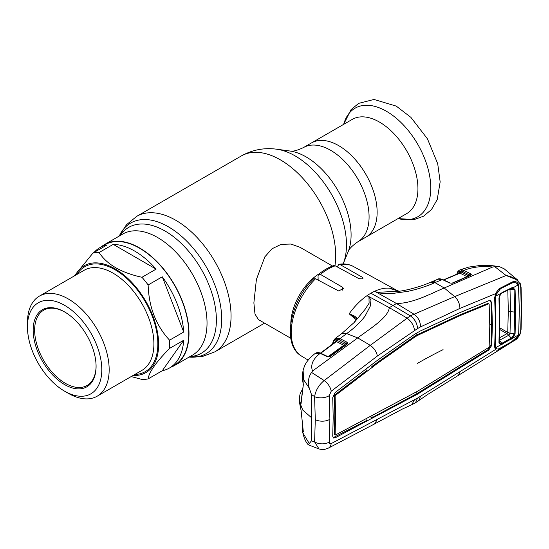 <?xml version="1.0" encoding="UTF-8"?>
<svg xmlns="http://www.w3.org/2000/svg" width="549" height="549" viewBox="0 0 549 549"><rect width="100%" height="100%" fill="white"/><g stroke="black" fill="none" stroke-linecap="round" stroke-linejoin="round"><path stroke-width="0.82" d="M338.671 145.636A54.399 31.41 60 0 1 374.212 193.571A54.399 31.41 60 0 1 365.874 237.161A54.399 31.41 -120 0 0 374.212 193.571A54.399 31.41 -120 0 0 338.671 145.636A54.399 31.41 -120 0 0 311.475 142.946A54.399 31.41 60 0 1 338.671 145.636M170.869 367.206A69.867 40.338 -120 0 0 174.52 365.497A69.867 40.338 -120 0 0 185.233 309.512A69.867 40.338 -120 0 0 139.59 247.949A69.867 40.338 -120 0 0 104.653 244.49A69.867 40.338 -120 0 0 101.345 246.796M332.495 266.039L300.145 247.359L290.936 244.044L281.102 244.36L272.036 248.752L264.824 256.87L256.397 279.482L253.878 302.863L254.983 314.035L258.435 319.6L290.785 338.28M290.798 323.526A41.71 24.081 -60 0 1 319.724 273.423M74.28 275.975L92.939 253.089A69.517 40.139 60 0 1 95.958 252.643A69.517 40.139 60 0 1 99.115 252.533C106.904 264.481 121.192 272.723 141.965 277.279A69.517 40.139 60 0 1 148.141 284.958C148.841 307.09 155.978 325.502 169.566 340.181A69.517 40.139 60 0 1 169.566 348.409C155.998 362.265 148.854 372.428 148.141 378.899A69.517 40.139 60 0 1 145.114 379.338A69.517 40.139 60 0 1 141.965 379.448L131.197 376.566M92.939 253.089L107.069 244.929A69.517 40.139 -120 0 0 99.911 247.626L104.832 244.792A69.517 40.139 60 0 1 115.009 241.649A69.517 40.139 60 0 1 178.59 292.953A69.517 40.139 60 0 1 174.349 365.202L169.428 368.036A69.517 40.139 -120 0 0 183.702 340.256L169.566 348.409M141.965 277.279L156.101 269.12A69.517 40.139 -120 0 0 113.245 244.374L99.115 252.533M169.566 340.181L183.702 332.021A69.517 40.139 -120 0 0 162.271 276.799L148.141 284.958M148.141 378.899L162.271 370.74A69.517 40.139 -120 0 0 169.428 368.036M75.309 275.378A61.701 35.623 60 0 1 93.193 262.964A61.701 35.623 60 0 1 152.794 315.812A61.701 35.623 60 0 1 136.825 375.406A61.701 35.623 60 0 1 133.091 375.468M27.45 326.813L27.45 322.558A57.782 33.365 60 0 1 39.418 296.103A57.782 33.365 60 0 1 47.88 293.489A57.782 33.365 60 0 1 100.728 336.139A57.782 33.365 60 0 1 97.2 396.186A57.782 33.365 60 0 1 88.739 398.8A57.782 33.365 60 0 1 68.309 393.324L64.624 391.197A52.574 30.353 60 0 1 27.45 326.813A52.574 30.353 60 0 1 46.034 300.372A52.574 30.353 60 0 1 96.816 345.396A52.574 30.353 60 0 1 83.208 396.179A52.574 30.353 60 0 1 64.624 391.197M80.353 388.816A44.49 25.686 60 0 1 37.38 350.708A44.49 25.686 60 0 1 48.895 307.728A44.49 25.686 60 0 1 64.624 311.949A44.49 25.686 60 0 1 96.082 366.437A44.49 25.686 60 0 1 80.353 388.816M96.082 366.005A43.446 25.082 60 0 1 87.085 385.473A43.446 25.082 60 0 1 80.724 387.443A43.446 25.082 60 0 1 40.99 355.375A43.446 25.082 60 0 1 43.639 310.219A43.446 25.082 60 0 1 50 308.257A43.446 25.082 60 0 1 64.995 312.161M183.702 332.021L162.271 276.799M162.271 370.74L183.702 340.256M99.911 247.626A69.517 40.139 -120 0 0 93.996 252.478M156.101 269.12L113.245 244.374M406.672 213.609A54.399 31.41 -120 0 0 415.01 170.018A54.399 31.41 -120 0 0 379.476 122.084A54.399 31.41 -120 0 0 352.273 119.387L303.419 147.592A54.399 31.41 60 0 1 330.622 150.289A54.399 31.41 60 0 1 366.156 198.223A54.399 31.41 60 0 1 357.818 241.814L406.672 213.609M356.129 319.696L349.15 313.795L351.607 310.521C356.383 304.455 361.537 299.493 367.082 295.623A52.834 30.504 120 0 1 370.87 293.214A52.834 30.504 -60 0 1 374.658 291.251L396.495 303.515L413.747 314.049C418.173 317.13 420.431 321.419 420.52 326.909L459.925 308.394L495.424 293.729L499.068 288.753L512.395 281.932L512.087 282.989M390.202 288.287L390.14 288.273C385.508 287.69 380.347 288.685 374.658 291.251L377.211 292.329L399.26 291.238L390.202 288.287L392.741 289.563M340.064 264.591L338.857 264.309C344.209 263.438 349.047 264.165 353.378 266.478A51.771 29.893 120 0 0 340.064 264.591L362.306 277.245L363.102 278.137L358.264 278.288L335.233 265.819A51.771 29.893 120 0 0 327.815 269.223A51.771 29.893 120 0 0 320.396 274.383L318.598 274.328L318.029 275.859L318.166 280.107M338.857 264.309L337.69 266.217L337.69 267.15M320.396 274.383L342.638 287.312L343.441 288.582L338.596 290.929L315.565 278.734A51.771 29.893 120 0 0 301.614 356.143L308.167 360.117M301.614 356.143C281.493 344.944 289.947 301.566 313.637 278.83L315.565 278.734M318.598 274.328C323.56 270.252 328.611 267.336 333.744 265.592L335.233 265.819M512.395 281.932C515.209 280.944 517.22 281.747 518.441 284.348L519.834 283.778C517.24 279.427 512.663 276.669 506.103 275.509L454.668 296.618L410.309 315.853C414.735 318.983 417.158 323.217 417.569 328.556L377.362 356.047L331.198 391.217L329.249 395.671L329.887 419.278L329.249 442.062C329.242 443.606 329.887 444.114 331.198 443.592L414.543 399.679L411.688 404.771L415.449 402.822L417.569 398.073L495.424 349.555L494.642 346.975L495.507 322.826L494.642 297.675L495.685 293.77L494.985 297.27M377.362 419.402L374.583 423.91L328.405 448.094A10.431 6.856 62.1 0 0 331.198 443.592M499.254 297.359L500.983 293.427L495.637 296.062L496.097 294.641L500.571 288.644L511.551 283.215C513.885 282.261 515.875 282.515 517.529 283.984L518.716 287.079L519.285 310.206L518.716 332.667L518.187 335.116L495.637 347.695L496.097 348.402C497.037 349.322 498.526 349.164 500.571 347.929L511.551 341.801L517.529 336.516L518.187 335.116A1.043 0.494 14 0 0 518.441 335.103L519.834 334.224L514.571 340.414L428.33 394.052L415.449 402.822M414.543 399.679L417.569 398.073M418.969 400.578L420.52 396.22M492.391 324.466L491.732 302.822L490.641 300.77L488.713 300.763L459.877 312.635L420.321 330.992L414.769 334.197L377.877 359.966L335.096 392.562L332.735 397.668L333.195 417.226L332.735 436.201L333.415 437.999L335.096 437.876L417.569 394.113L488.713 350.125L491.732 345.376L492.391 324.466L491.636 324.047L490.984 302.403L490.236 300.612M494.951 346.316L494.642 346.975M494.985 346.494L495.617 348.526A1.043 0.872 135.3 0 1 495.424 349.555C496.227 350.427 497.442 350.351 499.068 349.322L512.395 341.457C515.202 340.016 517.22 337.896 518.441 335.103L518.709 332.749M495.617 348.526L496.783 348.883M518.002 284.581A1.043 0.673 163.8 0 0 518.441 284.348L519.306 310.089L518.805 330.958M515.614 282.865L512.43 282.838M499.068 288.753L498.89 289.639C498.272 290.51 498.163 288.884 495.685 293.77M450.242 283.071A1.043 0.638 115.2 0 0 450.166 283.023A1.043 0.638 115.2 0 0 449.741 283.044L442.302 279.544L434.952 282.611L444.203 287.978L454.668 296.618C457.935 299.562 459.691 303.48 459.925 308.394M514.571 340.414C516.314 339.783 518.167 337.676 520.116 334.073A1.043 0.391 19.6 0 1 519.834 334.224L520.747 329.839L521.221 309.053L520.747 287.676L519.834 283.778A1.043 0.727 -25.9 0 0 520.068 282.934L519.903 282.742M494.8 266.677L506.103 275.509L517.995 280.278L504.174 268.818L499.803 266.814L494.8 266.677L492.666 267.027L444.203 287.978C429.929 294.044 413.15 303.316 396.495 303.515L392.988 305.539L410.309 315.853L370.273 345.342L324.171 380.546L311.592 372.455L312.546 371.021C310.343 365.058 312.724 359.3 319.696 353.748L314.728 353.782C306.184 360.954 304.681 364.756 303.11 370.513L303.652 379.784L309.231 388.047C307.694 381.878 308.476 376.676 311.592 372.455M520.747 287.676A1.043 0.57 -2.5 0 0 521.083 287.23L521.083 287.23A1.043 0.57 -2.5 0 0 520.816 286.873M458.388 375.516L459.925 371.735M520.747 329.839A1.043 0.638 2.6 0 0 521.083 329.4L521.55 308.613L521.083 287.23L520.068 282.934M494.951 297.139L494.642 297.675M417.569 328.556L420.52 326.909M334.808 434.527L335.494 434.966L417.569 391.245L488.651 347.517L489.138 346.742L489.783 325.832L489.138 304.187L488.651 303.858L459.822 315.696L417.569 335.384L416.835 334.945L459.081 315.25L487.91 303.412L488.411 303.755M488.651 303.858L487.91 303.412M459.822 315.696L459.081 315.25M420.177 333.95L419.429 333.518M417.569 335.384L414.934 336.976L414.193 336.537L416.835 334.945L416.835 332.934M414.934 336.976L378.22 362.793L377.479 362.354L414.193 336.537M378.22 362.793L335.494 395.355L334.753 394.916L367.006 370.376L366.89 368.345M372.002 364.447L372.119 366.464L377.479 362.354M333.092 437.704L366.835 420.417L366.952 418.503M334.362 434.28L334.835 415.325L334.362 395.76L334.753 394.916M335.11 434.753L334.753 434.554M372.119 366.464L370.5 365.593M335.494 395.355L335.11 396.179L335.583 415.744L335.11 434.698M335.11 396.179L334.362 395.76M372.071 415.799L371.941 417.727L416.835 393.674L487.972 349.686L490.984 344.957L491.636 324.047L489.783 325.022M371.941 417.727L370.211 416.78M377.877 415.428L377.136 414.989M459.877 368.084L459.136 367.645M420.321 392.405L419.573 391.972M417.569 394.113L416.835 393.674L416.835 391.67M414.769 395.609L414.035 395.17M329.249 442.062A10.431 6.389 -176.4 0 1 314.598 441.904L315.291 419.642L314.598 396.659L311.461 394.477L311.461 417.652L302.746 410.062L299.294 401.175L299.418 397.442L300.083 402.842A1.043 0.844 -17.7 0 1 301.092 401.923L301.181 401.971M319.024 448.972L314.598 441.904L311.461 440.826L308.291 444.786L319.024 448.972C322.812 449.624 322.297 450.372 328.405 448.094M302.547 425.207L302.334 429.476L302.835 432.825L309.231 443.475M302.334 429.476L302.808 431.425C303.117 432.331 303.281 432.338 303.302 431.432L301.099 410.542L299.383 402.088M311.461 440.826L311.461 417.652M303.178 430.588A1.043 0.892 161.4 0 0 302.808 431.425M302.911 381.692A1.043 0.775 -14.2 0 1 302.815 381.493L302.609 372.874L303.302 384.931L301.099 403.378C300.777 404.146 300.433 403.968 300.083 402.842M311.461 394.477L309.231 388.047M319.696 353.748L320.191 353.378L314.749 353.762M312.546 371.021L357.735 337.896L370.273 345.342C374.212 348.244 376.58 351.806 377.362 356.047M331.198 391.217A10.431 5.758 -127 0 0 324.171 380.546C318.859 384.952 315.668 390.325 314.598 396.659A10.431 5.627 176.6 0 0 329.249 395.671M302.547 390.037L301.092 401.923M303.302 384.931A1.043 0.686 -171.8 0 1 303.274 384.691L302.815 381.493A1.043 0.775 -14.2 0 1 302.808 381.26M301.099 403.378A1.043 0.659 -174.4 0 1 301.065 403.158L303.274 384.691A1.043 0.686 -171.8 0 1 303.329 384.54M414.543 330.361C413.768 325.262 411.222 321.138 406.912 317.995L389.33 307.653C388.095 317.782 369.978 328.652 357.735 337.896L346.652 333.586C354.187 328.213 360.336 322.366 365.092 316.052L370.17 306.349L370.884 301.277C371.536 299.884 368.461 297.29 369.793 297.091L389.33 307.653L392.988 305.539L370.87 293.214M368.969 297.084L367.082 295.623L369.793 297.091L368.969 297.084L369.113 303.172L365.03 309.451L354.386 322.297L341.67 333.634L335.075 338.589L339.968 338.623L346.652 333.586L341.67 333.627M391.533 289L398.917 291.251M377.211 292.329L377.321 292.747C377.465 292.095 382.029 293.832 384.218 293.578L392.453 293.489L407.893 291.341C417.871 289.151 426.889 286.242 434.952 282.611L430.773 282.193C422.874 285.782 408.936 290.03 399.26 291.238M460.186 269.799L464.406 270.197L463.898 270.41L470.541 273.745L471.275 274.425L470.685 275.31L452.692 283.167L449.741 283.044M492.666 267.027C482.07 265.901 472.655 266.958 464.406 270.197M457.468 273.656A1.043 0.762 -162 0 1 457.228 272.922C457.386 271.892 458.223 270.918 459.733 269.991L462.08 269.779L463.898 270.41A1.043 0.659 -63.3 0 0 463.136 271.748L461.496 271.179C459.506 270.877 458.161 271.707 457.468 273.656L457.173 274.589L457.269 273.484M470.033 275.502A1.043 0.638 66.3 0 1 470.26 275.275A1.043 0.782 22.4 0 0 470.26 275.227L469.779 275.083A1.043 0.659 -63.3 0 1 470.541 273.745M470.26 275.227A1.043 0.906 -18.8 0 1 471.275 274.425M451.937 283.222L466.979 276.669A1.043 0.659 116.7 0 0 467.741 275.33L469.779 275.083L463.136 271.748M466.979 276.669L459.918 273.121A1.043 0.659 116.7 0 0 460.686 271.782L467.741 275.33M459.918 273.121L443.764 280.011M459.033 273.278L459.438 272.16L460.686 271.782M443.517 279.894L459.664 272.942A1.043 0.775 20.5 0 0 459.438 272.16M442.727 279.523A1.043 0.638 115.2 0 0 442.302 279.544L438.013 279.167C438.562 278.542 440.133 278.659 442.727 279.523L450.324 283.085L452.259 283.133A1.043 0.638 66.5 0 1 452.692 283.167M452.259 283.133L470.26 275.275A1.043 0.638 66.3 0 1 470.685 275.31M450.324 283.085A1.043 0.556 110.5 0 0 449.974 283.14M438.013 279.167L431.535 281.87A10.431 6.334 -113 0 0 431.535 281.87L430.807 282.179M349.15 313.795L349.535 314.049C353.913 315.442 356.342 316.972 356.809 318.626L353.913 322.812M356.665 318.743L349.535 314.049M356.562 319.065A1.043 0.727 28.1 0 1 356.624 318.832L356.624 318.832A1.043 0.727 28.1 0 1 356.809 318.626M336.036 341.547A1.043 0.782 22.4 0 0 335.851 340.675L337.086 340.332L344.333 344.017L346.536 343.53L339.344 339.879C336.633 338.637 334.76 339.2 333.73 341.567L332.934 343.852M327.067 356.582L320.191 353.378A1.043 0.638 115 0 1 320.76 353.275L327.636 356.473A1.043 0.638 114.9 0 0 327.067 356.582L328.48 356.871L329.874 356.322A1.043 0.563 54.1 0 1 330.361 356.328L328.48 356.871M336.063 341.492L320.417 353.124M328.117 356.624L343.715 345.266L336.468 341.588L335.844 341.766L336.468 341.588A1.043 0.659 116.9 0 0 337.086 340.332M346.824 344.003A1.043 0.789 24.2 0 0 346.652 343.544L346.536 343.53A1.043 0.659 -63.1 0 1 347.153 342.274L347.332 343.997L330.361 356.328M336.468 341.588L320.733 353.261M329.757 356.493A1.043 0.563 54.1 0 1 329.874 356.322L346.851 343.99A1.043 0.556 53.9 0 1 347.332 343.997M347.352 342.391A1.043 0.714 -56.1 0 0 346.652 343.544L346.735 344.141A1.043 0.556 53.9 0 1 346.851 343.99L346.954 343.894M339.344 339.879A1.043 0.659 -63.1 0 1 339.968 338.623L347.153 342.274M495.637 296.062L495.232 299.081L495.816 322.517M496.097 294.641L495.541 294.127M495.534 347.469L495.864 322.627M495.232 345.431L495.074 345.088M498.945 342.844L499.254 342.144L498.945 342.844L499.254 342.144L500.873 343.64L500.983 344.751L498.945 342.844L499.501 320.719L498.945 297.867M500.873 343.64L501.834 343.317L502.191 344.347M511.593 339.117L511.215 338.102L512.32 337.278L514.111 333.964L514.667 312.299L514.111 290.016L512.32 288.198L511.339 288.438M501.834 343.317L511.215 338.102L508.779 335.233L499.377 340.318L501.834 343.317M501.834 293.118L502.191 292.521L501.834 293.118L502.191 292.521L511.593 287.861L512.944 287.546L515.086 289.817L515.648 312.161L515.086 333.881L512.944 338.054L512.32 337.278M515.086 333.881L510.014 333.236L508.779 335.233L506.988 333.648L507.743 332.454L508.305 310.919L507.811 290.188M515.086 289.817L509.458 289.371M500.983 293.427L502.191 292.521M499.473 337.834L506.947 333.668A5.215 2.786 60.8 0 1 508.662 335.302M499.741 329.51L506.988 333.648M510.014 289.467L510.577 311.667L510.014 333.236L507.743 332.454M511.593 287.861L511.215 288.472M518.187 284.917L512.32 288.198M120.094 235.576A72.66 41.95 60 0 1 165.009 230.992A72.66 41.95 60 0 1 214.741 304.146A72.66 41.95 60 0 1 189.961 356.582M189.103 357.076L202.423 356.5L214.858 351.84A78.205 45.155 60 0 0 226.847 289.172A78.205 45.155 60 0 0 175.755 220.259A78.205 45.155 60 0 0 136.653 216.381L126.4 224.822L119.236 236.07A75.412 43.543 60 0 1 168.378 226.792A75.412 43.543 60 0 1 220.643 306.328A75.412 43.543 60 0 1 189.117 357.07M136.653 216.381L241.279 155.978A78.205 45.155 60 0 1 280.381 159.848A78.205 45.155 60 0 1 334.938 265.682M348.128 251.751A63.711 36.783 60 0 0 306.04 156.87A63.711 36.783 60 0 0 289.968 151.016L276.806 149.225A72.619 41.93 60 0 1 295.129 155.895A72.619 41.93 60 0 1 343.139 263.959L348.128 251.751C348.828 249.171 352.06 245.863 357.818 241.814M104.653 244.49L122.702 234.066A69.867 40.338 60 0 1 157.632 237.532A69.867 40.338 60 0 1 203.274 299.095A69.867 40.338 60 0 1 192.569 355.079L174.52 365.497M97.2 396.186L141.937 370.362A57.782 33.365 -120 0 0 145.458 310.315A57.782 33.365 -120 0 0 92.609 267.665A57.782 33.365 -120 0 0 84.148 270.273L39.418 296.103M77.045 274.376A60.568 34.971 60 0 1 93.598 263.994A60.568 34.971 60 0 1 152.1 315.874A60.568 34.971 60 0 1 136.42 374.377A60.568 34.971 60 0 1 134.834 374.466M398.08 218.564A62.682 36.186 -120 0 0 430.389 181.06A62.682 36.186 -120 0 0 386.455 111.289A62.682 36.186 -120 0 0 343.681 124.349M362.306 277.245L362.306 278.796M342.638 287.312L342.638 290.126M495.809 322.222L495.507 322.826M521.221 309.053A1.043 0.604 0 0 0 521.55 308.613M491.732 302.822L490.984 302.403M417.569 363.314A462.937 267.274 180 0 1 443.07 349.658M335.096 437.876L334.355 437.436M491.732 345.376L490.984 344.957M488.713 350.125L487.972 349.686M329.887 419.278A10.431 6.018 180 0 1 315.291 419.642M435.776 282.261A10.431 6.334 -113 0 0 431.541 281.87M462.498 271.467L463.191 270.094M461.496 271.179L462.08 269.779M456.809 274.232L457.228 272.915A1.043 0.762 -162 0 1 457.235 272.894M345.904 334.149A10.431 5.641 -126.6 0 0 341.004 334.128M333.73 341.567A1.043 0.775 -159.7 0 1 333.504 340.785L332.31 344.312M335.281 342.102L335.851 340.675M343.715 345.266A1.043 0.659 116.9 0 0 344.333 344.017M495.795 293.516L496.413 293.873M497.044 292.507L496.474 292.185M515.648 312.161L510.577 311.667A5.215 3.013 -179.9 0 1 508.305 310.919M499.81 320.122L499.501 320.719M507.729 332.44L499.775 327.849M214.858 351.84L264.57 323.141M289.968 151.016C292.555 151.696 297.036 150.556 303.419 147.592M241.279 155.978C252.416 149.767 264.261 147.516 276.806 149.225M343.64 124.369L350.976 109.759L358.648 103.363L373.993 99.458L396.268 106.115L410.872 117.335L427.458 138.856L437.704 163.705L440.161 181.904L437.224 199.568L431.466 209.56L423.526 216.217L414.097 219.593L398.039 218.591M353.378 266.478L398.354 291.183M411.723 404.757L402.266 409.108L374.583 423.903M512.203 282.955L513.356 282.591M499.515 289.33L498.904 289.639M520.116 334.073L521.083 329.4M494.985 297.263L495.074 298.759M302.835 432.825C304.043 438.28 305.862 442.268 308.291 444.786M303.309 431.5L301.065 410.426L299.294 401.175M302.609 372.874L303.11 370.513M302.719 388.726L300.083 393.956L299.418 397.442M499.803 266.814C490.49 265.126 486.771 265.27 479.984 265.49L468.674 267.095L459.739 269.984M356.726 318.804L353.803 322.942M315.174 353.446C316.718 352.341 318.578 352.28 320.76 353.275M327.636 356.473L328.597 356.665M335.075 338.589L333.504 340.785M495.514 347.428L495.006 346.179M499.288 342.274L499.384 342.796M499.288 297.483L499.844 320.273L499.288 342.343M501.971 293.077L501.017 293.784C499.693 295.492 499.116 296.734 499.288 297.517M511.345 288.431L501.964 293.084"/></g></svg>
